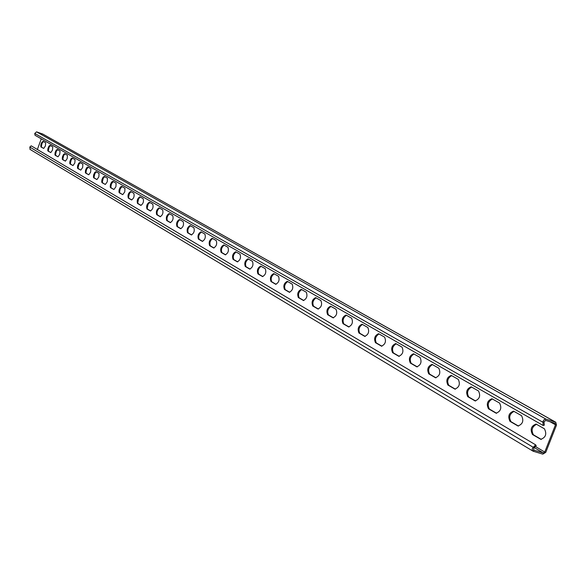 <?xml version="1.0" encoding="UTF-8"?>
<svg xmlns="http://www.w3.org/2000/svg" width="586" height="586" viewBox="0 0 586 586"><rect width="100%" height="100%" fill="white"/><g stroke="black" fill="none" stroke-linecap="round" stroke-linejoin="round"><path stroke-width="0.88" d="M30.172 149.43L29.791 147.079L31.205 145.833L535.597 444.818L532.352 448.378L532.235 450.019L533.07 451.183L542.797 454.15L545.764 452.355L556.488 425.114L555.755 422.22L546.101 419.195L544.16 419.613L542.958 421.532L543.178 425.509L544.299 425.18L544.035 421.942L545.632 420.396L554.949 423.282L555.484 424.799L550.173 421.81M544.035 421.942L542.922 422.272L34.75 133.447L35.035 135.278L543.178 425.509M34.75 133.447L36.559 131.843L42.763 134.062M536.571 424.279C531.963 426.733 530.931 430.249 533.48 434.834L541.317 439.412M514.047 411.365C509.593 413.804 508.582 417.247 511.014 421.693L518.5 426.073M492.423 398.963C488.123 401.388 487.134 404.765 489.449 409.079L496.613 413.269M471.664 387.053C467.503 389.463 466.522 392.774 468.734 396.971L475.598 400.978M451.703 375.611C447.675 377.999 446.715 381.244 448.825 385.332L455.395 389.17M432.497 364.595C428.6 366.975 427.655 370.154 429.677 374.132L435.977 377.816M414.016 353.995C410.237 356.354 409.306 359.474 411.233 363.349L417.283 366.88M396.202 343.784C392.539 346.128 391.631 349.183 393.477 352.962L399.278 356.354M379.039 333.939C375.48 336.261 374.586 339.265 376.351 342.949L381.933 346.209M362.478 324.439C359.02 326.746 358.141 329.698 359.833 333.288L365.195 336.423M346.487 315.268C343.132 317.561 342.268 320.461 343.887 323.963L349.051 326.981M331.046 306.412C327.786 308.69 326.937 311.54 328.49 314.96L333.456 317.861M316.125 297.856C312.953 300.113 312.111 302.911 313.605 306.251L318.388 309.049M301.695 289.579C298.611 291.821 297.783 294.568 299.212 297.835L303.826 300.537M287.733 281.573C284.73 283.792 283.91 286.503 285.287 289.696L289.733 292.297M274.211 273.823C271.289 276.021 270.483 278.687 271.801 281.807L276.094 284.32M261.122 266.315C258.272 268.498 257.481 271.12 258.748 274.175L262.887 276.599M248.435 259.041C245.659 261.202 244.875 263.781 246.098 266.776L250.097 269.113M236.136 251.987C233.426 254.134 232.657 256.675 233.829 259.605L237.696 261.861M224.204 245.146C221.559 247.27 220.805 249.775 221.933 252.647L225.669 254.829M212.63 238.502C210.044 240.619 209.297 243.08 210.389 245.893L214 248.01M201.386 232.056C198.866 234.151 198.127 236.583 199.174 239.337L202.668 241.381M190.472 225.8C188.011 227.873 187.278 230.269 188.289 232.972L191.673 234.949M179.865 219.713C177.455 221.772 176.738 224.13 177.712 226.789L180.986 228.701M169.552 213.802C167.2 215.846 166.49 218.168 167.428 220.775L170.599 222.629M159.524 208.052C157.224 210.074 156.521 212.366 157.429 214.923L160.498 216.725M149.767 202.456L148.053 204.316L147.211 208.213L147.694 209.239L150.675 210.982M140.274 197.013L138.596 198.852L137.754 202.697L138.23 203.701L141.116 205.386M131.037 191.71L129.389 193.534L128.554 197.321L129.015 198.31L131.813 199.951M122.035 186.546L120.145 188.978L119.588 192.091L120.035 193.058L122.752 194.647M113.266 181.521L111.413 183.923L110.857 186.993L111.289 187.945L113.933 189.49M104.718 176.62L103.165 178.393L102.352 182.026L102.77 182.964L105.334 184.458M96.39 171.837L94.866 173.595L94.053 177.184L94.463 178.107L96.946 179.558M88.259 167.178L86.508 169.515L85.966 172.46L86.354 173.368L88.779 174.782M80.333 162.637L78.868 164.358L78.07 167.86L78.451 168.746L80.802 170.116M72.605 158.198L71.162 159.912L70.371 163.362L70.745 164.234L73.023 165.574M65.053 153.869L63.64 155.561L62.856 158.974L63.215 159.832L65.434 161.135M57.684 149.642L56.293 151.32L55.516 154.689L55.86 155.532L58.029 156.799M50.484 145.518L49.121 147.181L48.345 150.507L48.689 151.334L50.792 152.565M43.452 141.482L42.111 143.131L41.342 146.419L41.672 147.24L43.723 148.434M37.379 149.489L41.262 138.831M535.597 444.818L536.241 445.682L533.765 448.085L533.736 450.07L543.273 452.949L544.753 452.055L555.484 424.799M532.484 434.526L540.797 439.324C545.793 437.449 547.002 433.933 544.401 428.776L536.087 424.066C531.158 425.905 529.949 429.399 532.484 434.526L533.48 434.834M510.025 421.393L517.987 425.985C522.815 424.125 523.994 420.682 521.533 415.657L513.57 411.145C508.802 412.976 507.623 416.39 510.025 421.393L511.014 421.693M488.475 408.786L496.108 413.189C500.774 411.343 501.931 407.966 499.587 403.073L491.954 398.744C487.347 400.568 486.182 403.908 488.475 408.786L489.449 409.079M467.775 396.671L475.1 400.905C479.612 399.066 480.747 395.762 478.513 390.987L471.195 386.833C466.734 388.643 465.599 391.924 467.775 396.671L468.734 396.971M447.88 385.031L454.912 389.097C459.278 387.273 460.398 384.035 458.267 379.376L451.235 375.384C446.92 377.186 445.8 380.402 447.88 385.031L448.825 385.332M428.74 373.839L435.493 377.743C439.727 375.934 440.826 372.755 438.797 368.206L432.036 364.375C427.861 366.155 426.762 369.312 428.74 373.839L429.677 374.132M410.317 363.056L416.814 366.814C420.909 365.019 421.993 361.899 420.059 357.46L413.555 353.776C409.504 355.541 408.427 358.639 410.317 363.056L411.233 363.349M392.561 352.669L398.817 356.288C402.787 354.508 403.857 351.446 402.011 347.11L395.755 343.557C391.822 345.315 390.759 348.355 392.561 352.669L393.477 352.962M375.45 342.663L381.479 346.15C385.332 344.378 386.379 341.374 384.614 337.133L378.585 333.712C374.776 335.456 373.729 338.444 375.45 342.663L376.351 342.949M358.947 333.002L364.748 336.364C368.491 334.613 369.524 331.661 367.84 327.515L362.031 324.212C358.324 325.948 357.299 328.878 358.947 333.002L359.833 333.288M343.015 323.684L348.611 326.922C352.245 325.186 353.255 322.285 351.644 318.227L346.04 315.048C342.451 316.77 341.44 319.648 343.015 323.684L343.887 323.963M327.625 314.682L333.024 317.81C336.554 316.081 337.551 313.232 336.012 309.262L330.607 306.192C327.113 307.899 326.116 310.726 327.625 314.682L328.49 314.96M312.748 305.98L317.971 309.005C321.399 307.284 322.381 304.486 320.908 300.603L315.686 297.629C312.287 299.329 311.312 302.112 312.748 305.98L313.605 306.251M298.369 297.563L303.409 300.486C306.749 298.787 307.709 296.033 306.302 292.224L301.255 289.352C297.952 291.037 296.992 293.776 298.369 297.563L299.212 297.835M284.452 289.425L289.33 292.253C292.575 290.561 293.527 287.851 292.172 284.122L287.294 281.346C284.078 283.016 283.133 285.712 284.452 289.425L285.287 289.696M270.981 281.544L275.698 284.276C278.863 282.606 279.793 279.94 278.504 276.284L273.779 273.596C270.651 275.252 269.721 277.903 270.981 281.544L271.801 281.807M257.935 273.911L262.506 276.555C265.583 274.893 266.498 272.27 265.26 268.688L260.689 266.088C257.642 267.736 256.727 270.344 257.935 273.911L258.748 274.175M245.292 266.513L249.717 269.077C252.713 267.428 253.621 264.85 252.434 261.334L248.01 258.814C245.036 260.448 244.135 263.011 245.292 266.513L246.098 266.776M233.038 259.342L237.323 261.832C240.245 260.191 241.139 257.65 239.996 254.199L235.711 251.76C232.81 253.379 231.924 255.906 233.038 259.342L233.829 259.605M221.149 252.39L225.302 254.8C228.152 253.174 229.031 250.669 227.939 247.285L223.779 244.919C220.959 246.53 220.08 249.021 221.149 252.39L221.933 252.647M209.612 245.637L213.641 247.981C216.424 246.369 217.289 243.901 216.241 240.575L212.205 238.275C209.451 239.872 208.587 242.326 209.612 245.637L210.389 245.893M198.412 239.088L202.316 241.359C205.034 239.755 205.891 237.323 204.88 234.063L200.969 231.829C198.28 233.418 197.423 235.836 198.412 239.088L199.174 239.337M187.535 232.723L191.329 234.927C193.981 233.338 194.816 230.943 193.856 227.734L190.054 225.573C187.425 227.148 186.59 229.529 187.535 232.723L188.289 232.972M176.965 226.54L180.649 228.679C183.235 227.104 184.063 224.738 183.14 221.589L179.448 219.486C176.884 221.047 176.056 223.398 176.965 226.54L177.712 226.789M166.688 220.526L170.27 222.607C172.797 221.047 173.617 218.717 172.724 215.619L169.134 213.575C166.629 215.128 165.816 217.443 166.688 220.526L167.428 220.775M156.696 214.681L160.176 216.703C162.644 215.15 163.457 212.857 162.6 209.81L159.114 207.825C156.66 209.363 155.854 211.649 156.696 214.681L157.429 214.923M146.976 208.997L150.36 210.96C152.778 209.422 153.569 207.158 152.748 204.162L149.357 202.229C146.961 203.76 146.17 206.008 146.976 208.997L147.694 209.239M137.512 203.459L140.808 205.371C143.167 203.847 143.958 201.613 143.167 198.669L139.864 196.786C137.527 198.302 136.743 200.529 137.512 203.459L138.23 203.701M128.305 198.075L131.513 199.936C133.82 198.42 134.597 196.215 133.835 193.314L130.627 191.49C128.334 192.992 127.558 195.182 128.305 198.075L129.015 198.31M119.339 192.823L122.752 194.655L124.767 191.9L124.972 188.333L121.624 186.326L120.276 187.183L119.112 189.769L118.958 192.237L120.035 193.058M110.6 187.718L113.926 189.49L115.903 186.766L116.123 183.25L112.856 181.301L111.538 182.143L110.388 184.707L110.234 187.132L111.289 187.945M102.081 182.729L105.326 184.465L107.267 181.77L107.494 178.298L104.315 176.401L103.026 177.236L101.891 179.763L101.73 182.165L102.77 182.964M93.782 177.873L96.946 179.565L98.851 176.899L99.078 173.478L95.987 171.617L94.72 172.452L93.606 174.95L93.438 177.316L94.463 178.107M85.688 173.141L88.772 174.782L90.64 172.145L90.881 168.775L87.863 166.959L86.625 167.786L85.527 170.255L85.351 172.592L86.354 173.368M77.792 168.519L80.795 170.123L82.633 167.515L82.882 164.183L79.938 162.417L78.722 163.238L77.638 165.677L77.462 167.984L78.451 168.746M70.086 164.014L73.016 165.574L74.825 162.989L75.074 159.707L72.21 157.978L71.016 158.799L69.946 161.209L69.771 163.479L70.745 164.234M62.563 159.612L65.427 161.135L67.2 158.579L67.463 155.341L64.658 153.657L63.493 154.462L62.438 156.85L62.255 159.092L63.215 159.832M55.223 155.319L58.014 156.799L59.765 154.272L60.028 151.071L57.289 149.43L56.146 150.228L55.106 152.587L54.923 154.807L55.86 155.532M48.045 151.122L50.777 152.572L52.498 150.067L52.762 146.91L50.096 145.299L48.975 146.097L47.949 148.434L47.759 150.617L48.689 151.334M41.042 147.02L43.708 148.434L45.4 145.958L45.671 142.838L43.064 141.27L41.665 142.544L40.808 144.991L40.873 146.837L41.672 147.24M546.101 419.195L36.559 131.843M555.418 422.081L42.368 133.842M544.753 452.055L535.399 446.495M543.273 452.949L534.271 447.587M533.458 451.359L533.934 450.151L533.575 449.938M533.114 447.213L29.791 147.079M541.288 439.412L540.336 439.119M518.449 426.066L517.555 425.795M496.54 413.269L495.705 413.013M475.502 400.978L474.719 400.736M455.285 389.17L454.56 388.943M435.852 377.809L435.164 377.596M417.144 366.88L416.5 366.675M399.132 356.354L398.524 356.163M381.772 346.201L381.2 346.026M365.027 336.423L364.492 336.247M348.875 326.981L348.37 326.82M333.273 317.861L332.797 317.707M318.205 309.049L317.751 308.903M303.629 300.53L303.204 300.391M289.535 292.297L289.132 292.165M275.896 284.32L275.515 284.195M555.755 422.22L42.573 133.938M533.07 451.183L29.923 149.313"/></g></svg>
